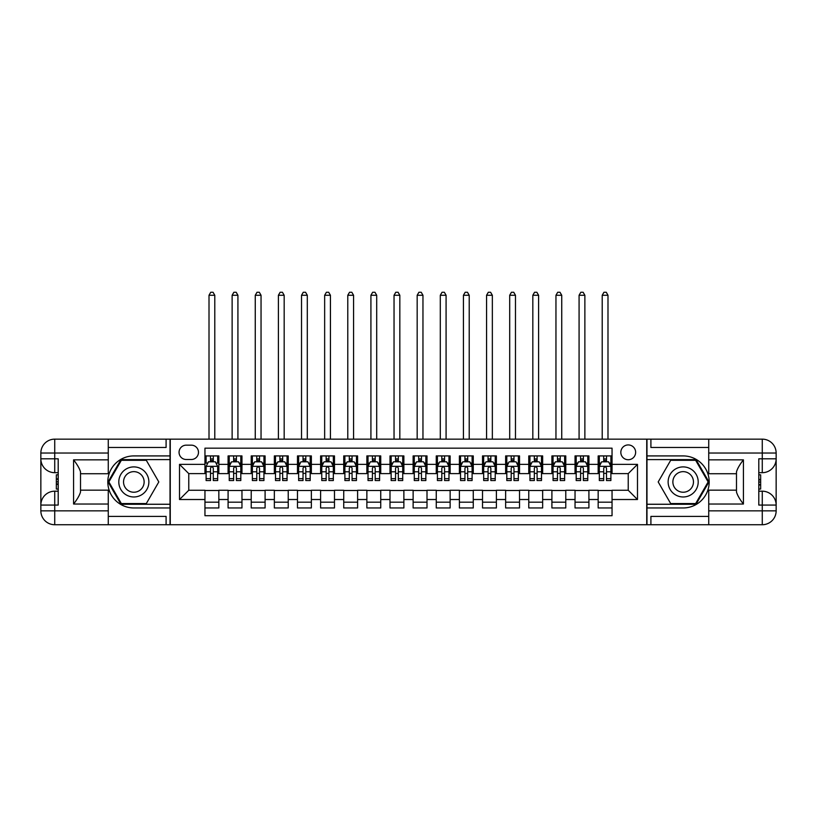 <?xml version="1.0" encoding="UTF-8"?>
<svg xmlns="http://www.w3.org/2000/svg" width="817" height="817" viewBox="0 0 817 817"><rect width="100%" height="100%" fill="white"/><g stroke="black" fill="none" stroke-linecap="round" stroke-linejoin="round"><path stroke-width="1.23" d="M628.232 444.928A7.404 7.404 0 0 0 620.828 452.332A7.404 7.404 0 0 0 628.232 459.736A7.404 7.404 0 0 0 635.636 452.332A7.404 7.404 0 0 0 628.232 444.928M108.273 516.405L166.096 516.405L166.096 524.728L708.727 524.728L708.727 510.85L762.271 510.85L762.271 505.069L758.799 505.069L758.799 458.807L762.271 458.807L762.271 453.026L708.727 453.026L708.727 459.848L743.419 459.848L743.419 504.028C739.722 499.279 737.404 495.265 736.485 492.008L736.485 471.869C737.404 468.611 739.722 464.597 743.419 459.848M612.045 455.917L598.167 455.917L598.167 464.362L588.914 464.362L588.914 473.615L598.167 473.615L598.167 464.362M588.914 464.362L588.914 455.917L575.035 455.917L575.035 464.362L565.783 464.362L565.783 473.615L575.035 473.615L575.035 464.362M565.783 464.362L565.783 455.917L551.904 455.917L551.904 464.362L542.651 464.362L542.651 473.615L551.904 473.615L551.904 464.362M542.651 464.362L542.651 455.917L528.773 455.917L528.773 464.362L519.52 464.362L519.52 473.615L528.773 473.615L528.773 464.362M519.52 464.362L519.52 455.917L505.641 455.917L505.641 464.362L496.389 464.362L496.389 473.615L505.641 473.615L505.641 464.362M496.389 464.362L496.389 455.917L482.52 455.917L482.52 464.362L473.268 464.362L473.268 473.615L482.52 473.615L482.52 464.362M473.268 464.362L473.268 455.917L459.389 455.917L459.389 464.362L450.136 464.362L450.136 473.615L459.389 473.615L459.389 464.362M450.136 464.362L450.136 455.917L436.258 455.917L436.258 464.362L427.005 464.362L427.005 473.615L436.258 473.615L436.258 464.362M427.005 464.362L427.005 455.917L413.126 455.917L413.126 464.362L403.874 464.362L403.874 473.615L413.126 473.615L413.126 464.362M403.874 464.362L403.874 455.917L389.995 455.917L389.995 464.362L380.742 464.362L380.742 473.615L389.995 473.615L389.995 464.362M380.742 464.362L380.742 455.917L366.864 455.917L366.864 464.362L357.611 464.362L357.611 473.615L366.864 473.615L366.864 464.362M357.611 464.362L357.611 455.917L343.732 455.917L343.732 464.362L334.48 464.362L334.48 473.615L343.732 473.615L343.732 464.362M334.48 464.362L334.48 455.917L320.611 455.917L320.611 464.362L311.359 464.362L311.359 473.615L320.611 473.615L320.611 464.362M311.359 464.362L311.359 455.917L297.48 455.917L297.48 464.362L288.227 464.362L288.227 473.615L297.48 473.615L297.48 464.362M288.227 464.362L288.227 455.917L274.349 455.917L274.349 464.362L265.096 464.362L265.096 473.615L274.349 473.615L274.349 464.362M265.096 464.362L265.096 455.917L251.217 455.917L251.217 464.362L241.965 464.362L241.965 473.615L251.217 473.615L251.217 464.362M241.965 464.362L241.965 455.917L228.086 455.917L228.086 473.615L218.833 473.615L218.833 455.917L204.955 455.917M204.955 507.96L218.833 507.96L218.833 490.261L228.086 490.261L228.086 507.96L241.965 507.96L241.965 490.261L251.217 490.261L251.217 499.514L241.965 499.514M251.217 499.514L251.217 507.96L265.096 507.96L265.096 490.261L274.349 490.261L274.349 499.514L265.096 499.514M274.349 499.514L274.349 507.96L288.227 507.96L288.227 490.261L297.48 490.261L297.48 499.514L288.227 499.514M297.48 499.514L297.48 507.96L311.359 507.96L311.359 490.261L320.611 490.261L320.611 499.514L311.359 499.514M320.611 499.514L320.611 507.96L334.48 507.96L334.48 490.261L343.732 490.261L343.732 499.514L334.48 499.514M343.732 499.514L343.732 507.96L357.611 507.96L357.611 490.261L366.864 490.261L366.864 499.514L357.611 499.514M366.864 499.514L366.864 507.96L380.742 507.96L380.742 490.261L389.995 490.261L389.995 499.514L380.742 499.514M389.995 499.514L389.995 507.96L403.874 507.96L403.874 490.261L413.126 490.261L413.126 499.514L403.874 499.514M413.126 499.514L413.126 507.96L427.005 507.96L427.005 490.261L436.258 490.261L436.258 499.514L427.005 499.514M436.258 499.514L436.258 507.96L450.136 507.96L450.136 490.261L459.389 490.261L459.389 499.514L450.136 499.514M459.389 499.514L459.389 507.96L473.268 507.96L473.268 490.261L482.52 490.261L482.52 499.514L473.268 499.514M482.52 499.514L482.52 507.96L496.389 507.96L496.389 490.261L505.641 490.261L505.641 499.514L496.389 499.514M505.641 499.514L505.641 507.96L519.52 507.96L519.52 490.261L528.773 490.261L528.773 499.514L519.52 499.514M528.773 499.514L528.773 507.96L542.651 507.96L542.651 490.261L551.904 490.261L551.904 499.514L542.651 499.514M551.904 499.514L551.904 507.96L565.783 507.96L565.783 490.261L575.035 490.261L575.035 499.514L565.783 499.514M575.035 499.514L575.035 507.96L588.914 507.96L588.914 490.261L598.167 490.261L598.167 499.514L588.914 499.514M186.225 459.501L191.311 459.501A7.169 7.169 0 0 0 198.48 452.332A7.169 7.169 0 0 0 191.311 445.163L186.225 445.163A7.169 7.169 0 0 0 179.056 452.332A7.169 7.169 0 0 0 186.225 459.501M708.727 447.471L650.904 447.471L650.904 439.148L646.737 439.148L646.737 524.728M646.737 439.148L108.273 439.148L108.273 453.026L54.729 453.026L54.729 458.807L58.201 458.807L58.201 505.069L54.729 505.069L54.729 510.85L108.273 510.85L108.273 504.028L73.581 504.028L73.581 459.848C77.278 464.597 79.596 468.611 80.515 471.869L80.515 492.008C79.596 495.265 77.278 499.279 73.581 504.028M170.263 524.728L170.263 439.148M612.045 464.362L612.045 448.165L204.955 448.165L204.955 473.615L188.768 473.615L188.768 490.261L204.955 490.261L204.955 515.711L612.045 515.711L612.045 490.261L628.232 490.261L628.232 473.615L612.045 473.615L612.045 464.362L637.485 464.362L637.485 499.514L612.045 499.514M204.955 499.514L179.515 499.514L179.515 464.362L204.955 464.362M598.167 499.514L598.167 507.96L612.045 507.96M204.955 461.697L206.109 461.697M210.51 461.697L213.288 461.697M217.679 461.697L218.833 461.697M204.955 473.38L206.109 473.38M210.51 473.38L213.288 473.38M217.679 473.38L218.833 473.38M204.955 490.496L218.833 490.496M204.955 502.179L218.833 502.179M228.086 473.38L229.24 473.38M233.642 473.38L236.409 473.38M240.811 473.38L241.965 473.38M228.086 461.697L229.24 461.697M233.642 461.697L236.409 461.697M240.811 461.697L241.965 461.697M228.086 490.496L241.965 490.496M228.086 502.179L241.965 502.179M251.217 490.496L265.096 490.496M251.217 502.179L265.096 502.179M251.217 461.697L252.371 461.697M256.763 461.697L259.54 461.697M263.942 461.697L265.096 461.697M251.217 473.38L252.371 473.38M256.763 473.38L259.54 473.38M263.942 473.38L265.096 473.38M274.349 490.496L288.227 490.496M274.349 502.179L288.227 502.179M274.349 461.697L275.503 461.697M279.894 461.697L282.672 461.697M287.063 461.697L288.227 461.697M274.349 473.38L275.503 473.38M279.894 473.38L282.672 473.38M287.063 473.38L288.227 473.38M297.48 490.496L311.359 490.496M297.48 502.179L311.359 502.179M297.48 461.697L298.634 461.697M303.025 461.697L305.803 461.697M310.194 461.697L311.359 461.697M297.48 473.38L298.634 473.38M303.025 473.38L305.803 473.38M310.194 473.38L311.359 473.38M320.611 490.496L334.48 490.496M320.611 502.179L334.48 502.179M320.611 461.697L321.765 461.697M326.157 461.697L328.934 461.697M333.326 461.697L334.48 461.697M320.611 473.38L321.765 473.38M326.157 473.38L328.934 473.38M333.326 473.38L334.48 473.38M343.732 490.496L357.611 490.496M343.732 502.179L357.611 502.179M343.732 461.697L344.897 461.697M349.288 461.697L352.066 461.697M356.457 461.697L357.611 461.697M343.732 473.38L344.897 473.38M349.288 473.38L352.066 473.38M356.457 473.38L357.611 473.38M366.864 490.496L380.742 490.496M366.864 502.179L380.742 502.179M366.864 461.697L368.018 461.697M372.419 461.697L375.197 461.697M379.588 461.697L380.742 461.697M366.864 473.38L368.018 473.38M372.419 473.38L375.197 473.38M379.588 473.38L380.742 473.38M389.995 490.496L403.874 490.496M389.995 502.179L403.874 502.179M389.995 461.697L391.149 461.697M395.551 461.697L398.318 461.697M402.72 461.697L403.874 461.697M389.995 473.38L391.149 473.38M395.551 473.38L398.318 473.38M402.72 473.38L403.874 473.38M413.126 490.496L427.005 490.496M413.126 502.179L427.005 502.179M413.126 461.697L414.28 461.697M418.682 461.697L421.449 461.697M425.851 461.697L427.005 461.697M413.126 473.38L414.28 473.38M418.682 473.38L421.449 473.38M425.851 473.38L427.005 473.38M436.258 490.496L450.136 490.496M436.258 502.179L450.136 502.179M436.258 461.697L437.412 461.697M441.803 461.697L444.581 461.697M448.982 461.697L450.136 461.697M436.258 473.38L437.412 473.38M441.803 473.38L444.581 473.38M448.982 473.38L450.136 473.38M459.389 490.496L473.268 490.496M459.389 502.179L473.268 502.179M459.389 461.697L460.543 461.697M464.934 461.697L467.712 461.697M472.103 461.697L473.268 461.697M459.389 473.38L460.543 473.38M464.934 473.38L467.712 473.38M472.103 473.38L473.268 473.38M482.52 490.496L496.389 490.496M482.52 502.179L496.389 502.179M482.52 461.697L483.674 461.697M488.066 461.697L490.843 461.697M495.235 461.697L496.389 461.697M482.52 473.38L483.674 473.38M488.066 473.38L490.843 473.38M495.235 473.38L496.389 473.38M505.641 490.496L519.52 490.496M505.641 502.179L519.52 502.179M505.641 461.697L506.806 461.697M511.197 461.697L513.975 461.697M518.366 461.697L519.52 461.697M505.641 473.38L506.806 473.38M511.197 473.38L513.975 473.38M518.366 473.38L519.52 473.38M528.773 490.496L542.651 490.496M528.773 502.179L542.651 502.179M528.773 461.697L529.937 461.697M534.328 461.697L537.106 461.697M541.497 461.697L542.651 461.697M528.773 473.38L529.937 473.38M534.328 473.38L537.106 473.38M541.497 473.38L542.651 473.38M551.904 490.496L565.783 490.496M551.904 502.179L565.783 502.179M551.904 461.697L553.058 461.697M557.46 461.697L560.237 461.697M564.629 461.697L565.783 461.697M551.904 473.38L553.058 473.38M557.46 473.38L560.237 473.38M564.629 473.38L565.783 473.38M575.035 490.496L588.914 490.496M575.035 502.179L588.914 502.179M575.035 461.697L576.189 461.697M580.591 461.697L583.358 461.697M587.76 461.697L588.914 461.697M575.035 473.38L576.189 473.38M580.591 473.38L583.358 473.38M587.76 473.38L588.914 473.38M598.167 490.496L612.045 490.496M598.167 502.179L612.045 502.179M598.167 461.697L599.321 461.697M603.712 461.697L606.49 461.697M610.891 461.697L612.045 461.697M598.167 473.38L599.321 473.38M603.712 473.38L606.49 473.38M610.891 473.38L612.045 473.38M188.768 473.615L179.515 464.362M188.768 490.261L179.515 499.514M637.485 464.362L628.232 473.615M637.485 499.514L628.232 490.261M213.288 455.917L213.288 461.819L213.288 458.919L210.51 458.919M217.679 478.66L213.288 478.66L213.288 480.549L217.679 480.549L217.679 466.436L215.361 461.819L208.427 461.819L206.109 466.436L206.109 480.549L210.51 480.549L210.51 478.66L206.109 478.66M207.794 463.086L206.109 463.086L206.109 455.917M206.109 463.137L206.109 458.919M217.679 463.137L217.679 458.919M216.005 463.086L217.679 463.086L217.679 455.917M210.51 461.819L210.51 455.917M213.288 478.66L213.288 468.172C212.359 466.395 211.429 466.395 210.51 468.172L210.51 475.974M206.109 471.797L210.51 471.797L210.51 478.66M214.789 439.148L214.789 295.274L209.009 295.274L209.009 439.148M209.009 295.274L210.735 292.272L213.053 292.272L214.789 295.274M141.351 468.917A15.033 15.033 0 0 0 120.814 474.422A15.033 15.033 0 0 0 126.318 494.959A15.033 15.033 0 0 0 146.856 489.454A15.033 15.033 0 0 0 141.351 468.917M138.982 473.023A10.294 10.294 0 0 0 124.919 476.791A10.294 10.294 0 0 0 128.688 490.854A10.294 10.294 0 0 0 142.75 487.085A10.294 10.294 0 0 0 138.982 473.023M146.314 503.568L121.345 503.568L108.865 481.938L121.345 460.308L146.314 460.308L158.804 481.938L146.314 503.568M690.682 468.917A15.033 15.033 0 0 0 670.144 474.422A15.033 15.033 0 0 0 675.649 494.959A15.033 15.033 0 0 0 696.186 489.454A15.033 15.033 0 0 0 690.682 468.917M688.312 473.023A10.294 10.294 0 0 0 674.25 476.791A10.294 10.294 0 0 0 678.018 490.854A10.294 10.294 0 0 0 692.081 487.085A10.294 10.294 0 0 0 688.312 473.023M695.655 503.568L670.686 503.568L658.196 481.938L670.686 460.308L695.655 460.308L708.135 481.938L695.655 503.568M170.028 439.148L170.028 455.917L133.835 455.917A26.021 26.021 0 0 0 107.813 481.938A26.021 26.021 0 0 0 133.835 507.96L170.028 507.96L170.028 524.728M73.581 459.848L108.273 459.848L108.273 453.026M108.273 459.848L108.273 473.727L80.515 473.727M108.273 510.85L108.273 524.728L54.729 524.728A13.879 13.879 0 0 1 40.85 510.85L40.85 453.026A13.879 13.879 0 0 1 54.729 439.148L108.273 439.148M170.028 455.917L170.028 459.614L120.947 459.614L108.058 481.938L120.947 504.263L170.028 504.263L170.028 459.614M170.028 504.263L170.028 507.96M80.515 490.149L108.273 490.149L108.273 504.028M166.096 524.728L108.273 524.728M40.85 505.069A13.879 13.879 0 0 1 54.729 491.191A13.879 13.879 0 0 0 40.85 505.069L54.729 505.069L54.729 491.191L58.201 491.191M58.201 472.686L54.729 472.686L54.729 458.807L40.85 458.807A13.879 13.879 0 0 0 54.729 472.686A13.879 13.879 0 0 1 40.85 458.807M166.096 439.148L166.096 447.471L108.273 447.471M58.201 474.82L56.342 474.82L56.342 483.981L58.201 483.981M56.342 481.826L58.201 481.826M56.342 479.273L58.201 479.273M56.342 478.854L58.201 478.854M56.342 483.981L56.342 489.056L58.201 489.056M56.342 484.43L58.201 484.43M646.972 524.728L646.972 507.96L683.165 507.96A26.021 26.021 0 0 0 709.187 481.938A26.021 26.021 0 0 0 683.165 455.917L646.972 455.917L646.972 439.148M743.419 504.028L708.727 504.028L708.727 510.85M708.727 504.028L708.727 490.149L736.485 490.149M708.727 453.026L708.727 439.148L762.271 439.148A13.879 13.879 0 0 1 776.15 453.026L776.15 510.85A13.879 13.879 0 0 1 762.271 524.728L708.727 524.728M646.972 507.96L646.972 504.263L696.053 504.263L708.942 481.938L696.053 459.614L646.972 459.614L646.972 504.263M646.972 459.614L646.972 455.917M736.485 473.727L708.727 473.727L708.727 459.848M650.904 439.148L708.727 439.148M776.15 458.807A13.879 13.879 0 0 1 762.271 472.686A13.879 13.879 0 0 0 776.15 458.807L762.271 458.807L762.271 472.686L758.799 472.686M758.799 491.191L762.271 491.191L762.271 505.069L776.15 505.069A13.879 13.879 0 0 0 762.271 491.191A13.879 13.879 0 0 1 776.15 505.069M650.904 524.728L650.904 516.405L708.727 516.405M758.799 489.056L760.658 489.056L760.658 479.896L758.799 479.896M760.658 482.05L758.799 482.05M760.658 484.604L758.799 484.604M760.658 485.022L758.799 485.022M760.658 479.896L760.658 474.82L758.799 474.82M760.658 479.436L758.799 479.436M236.409 458.919L233.642 458.919M240.811 478.66L236.409 478.66L236.409 480.549L240.811 480.549L240.811 466.436L238.493 461.819L231.558 461.819L229.24 466.436L229.24 480.549L233.642 480.549L233.642 478.66L229.24 478.66M229.24 466.436L229.24 455.917M240.811 466.436L240.811 455.917M233.642 461.819L233.642 455.917M236.409 455.917L236.409 461.819M236.409 478.66L236.409 468.172C235.49 466.395 234.561 466.395 233.642 468.172L233.642 478.66M237.921 439.148L237.921 295.274L232.13 295.274L232.13 439.148M232.13 295.274L233.866 292.272L236.184 292.272L237.921 295.274M259.54 458.919L256.763 458.919M263.942 478.66L259.54 478.66L259.54 480.549L263.942 480.549L263.942 466.436L261.624 461.819L254.69 461.819L252.371 466.436L252.371 480.549L256.763 480.549L256.763 478.66L252.371 478.66M252.371 466.436L252.371 455.917M263.942 466.436L263.942 455.917M256.763 461.819L256.763 455.917M259.54 455.917L259.54 461.819M259.54 478.66L259.54 468.172C258.621 466.395 257.692 466.395 256.763 468.172L256.763 478.66M261.042 439.148L261.042 295.274L255.261 295.274L255.261 439.148M255.261 295.274L256.998 292.272L259.316 292.272L261.042 295.274M282.672 458.919L279.894 458.919M287.063 478.66L282.672 478.66L282.672 480.549L287.063 480.549L287.063 466.436L284.755 461.819L277.821 461.819L275.503 466.436L275.503 480.549L279.894 480.549L279.894 478.66L275.503 478.66M275.503 466.436L275.503 455.917M287.063 466.436L287.063 455.917M279.894 461.819L279.894 455.917M282.672 455.917L282.672 461.819M282.672 478.66L282.672 468.172C281.753 466.395 280.823 466.395 279.894 468.172L279.894 478.66M284.173 439.148L284.173 295.274L278.393 295.274L278.393 439.148M278.393 295.274L280.129 292.272L282.437 292.272L284.173 295.274M305.803 458.919L303.025 458.919M310.194 478.66L305.803 478.66L305.803 480.549L310.194 480.549L310.194 466.436L307.886 461.819L300.942 461.819L298.634 466.436L298.634 480.549L303.025 480.549L303.025 478.66L298.634 478.66M298.634 466.436L298.634 455.917M310.194 466.436L310.194 455.917M303.025 461.819L303.025 455.917M305.803 455.917L305.803 461.819M305.803 478.66L305.803 468.172C304.884 466.395 303.955 466.395 303.025 468.172L303.025 478.66M307.304 439.148L307.304 295.274L301.524 295.274L301.524 439.148M301.524 295.274L303.26 292.272L305.568 292.272L307.304 295.274M328.934 458.919L326.157 458.919M333.326 478.66L328.934 478.66L328.934 480.549L333.326 480.549L333.326 466.436L331.018 461.819L324.073 461.819L321.765 466.436L321.765 480.549L326.157 480.549L326.157 478.66L321.765 478.66M321.765 466.436L321.765 455.917M333.326 466.436L333.326 455.917M326.157 461.819L326.157 455.917M328.934 455.917L328.934 461.819M328.934 478.66L328.934 468.172C328.005 466.395 327.086 466.395 326.157 468.172L326.157 478.66M330.436 439.148L330.436 295.274L324.655 295.274L324.655 439.148M324.655 295.274L326.392 292.272L328.7 292.272L330.436 295.274M352.066 458.919L349.288 458.919M356.457 478.66L352.066 478.66L352.066 480.549L356.457 480.549L356.457 466.436L354.149 461.819L347.205 461.819L344.897 466.436L344.897 480.549L349.288 480.549L349.288 478.66L344.897 478.66M344.897 466.436L344.897 455.917M356.457 466.436L356.457 455.917M349.288 461.819L349.288 455.917M352.066 455.917L352.066 461.819M352.066 478.66L352.066 468.172C351.136 466.395 350.217 466.395 349.288 468.172L349.288 478.66M353.567 439.148L353.567 295.274L347.787 295.274L347.787 439.148M347.787 295.274L349.523 292.272L351.831 292.272L353.567 295.274M375.197 458.919L372.419 458.919M379.588 478.66L375.197 478.66L375.197 480.549L379.588 480.549L379.588 466.436L377.27 461.819L370.336 461.819L368.018 466.436L368.018 480.549L372.419 480.549L372.419 478.66L368.018 478.66M368.018 466.436L368.018 455.917M379.588 466.436L379.588 455.917M372.419 461.819L372.419 455.917M375.197 455.917L375.197 461.819M375.197 478.66L375.197 468.172C374.268 466.395 373.349 466.395 372.419 468.172L372.419 478.66M376.698 439.148L376.698 295.274L370.918 295.274L370.918 439.148M370.918 295.274L372.644 292.272L374.962 292.272L376.698 295.274M398.318 458.919L395.551 458.919M402.72 478.66L398.318 478.66L398.318 480.549L402.72 480.549L402.72 466.436L400.401 461.819L393.467 461.819L391.149 466.436L391.149 480.549L395.551 480.549L395.551 478.66L391.149 478.66M391.149 466.436L391.149 455.917M402.72 466.436L402.72 455.917M395.551 461.819L395.551 455.917M398.318 455.917L398.318 461.819M398.318 478.66L398.318 468.172C397.399 466.395 396.47 466.395 395.551 468.172L395.551 478.66M399.83 439.148L399.83 295.274L394.039 295.274L394.039 439.148M394.039 295.274L395.775 292.272L398.093 292.272L399.83 295.274M421.449 458.919L418.682 458.919M425.851 478.66L421.449 478.66L421.449 480.549L425.851 480.549L425.851 466.436L423.533 461.819L416.599 461.819L414.28 466.436L414.28 480.549L418.682 480.549L418.682 478.66L414.28 478.66M414.28 466.436L414.28 455.917M425.851 466.436L425.851 455.917M418.682 461.819L418.682 455.917M421.449 455.917L421.449 461.819M421.449 478.66L421.449 468.172C420.53 466.395 419.601 466.395 418.682 468.172L418.682 478.66M422.961 439.148L422.961 295.274L417.17 295.274L417.17 439.148M417.17 295.274L418.907 292.272L421.225 292.272L422.961 295.274M444.581 458.919L441.803 458.919M448.982 478.66L444.581 478.66L444.581 480.549L448.982 480.549L448.982 466.436L446.664 461.819L439.73 461.819L437.412 466.436L437.412 480.549L441.803 480.549L441.803 478.66L437.412 478.66M437.412 466.436L437.412 455.917M448.982 466.436L448.982 455.917M441.803 461.819L441.803 455.917M444.581 455.917L444.581 461.819M444.581 478.66L444.581 468.172C443.662 466.395 442.732 466.395 441.803 468.172L441.803 478.66M446.082 439.148L446.082 295.274L440.302 295.274L440.302 439.148M440.302 295.274L442.038 292.272L444.356 292.272L446.082 295.274M467.712 458.919L464.934 458.919M472.103 478.66L467.712 478.66L467.712 480.549L472.103 480.549L472.103 466.436L469.795 461.819L462.851 461.819L460.543 466.436L460.543 480.549L464.934 480.549L464.934 478.66L460.543 478.66M460.543 466.436L460.543 455.917M472.103 466.436L472.103 455.917M464.934 461.819L464.934 455.917M467.712 455.917L467.712 461.819M467.712 478.66L467.712 468.172C466.793 466.395 465.864 466.395 464.934 468.172L464.934 478.66M469.213 439.148L469.213 295.274L463.433 295.274L463.433 439.148M463.433 295.274L465.169 292.272L467.477 292.272L469.213 295.274M490.843 458.919L488.066 458.919M495.235 478.66L490.843 478.66L490.843 480.549L495.235 480.549L495.235 466.436L492.927 461.819L485.982 461.819L483.674 466.436L483.674 480.549L488.066 480.549L488.066 478.66L483.674 478.66M483.674 466.436L483.674 455.917M495.235 466.436L495.235 455.917M488.066 461.819L488.066 455.917M490.843 455.917L490.843 461.819M490.843 478.66L490.843 468.172C489.914 466.395 488.995 466.395 488.066 468.172L488.066 478.66M492.345 439.148L492.345 295.274L486.564 295.274L486.564 439.148M486.564 295.274L488.3 292.272L490.608 292.272L492.345 295.274M513.975 458.919L511.197 458.919M518.366 478.66L513.975 478.66L513.975 480.549L518.366 480.549L518.366 466.436L516.058 461.819L509.114 461.819L506.806 466.436L506.806 480.549L511.197 480.549L511.197 478.66L506.806 478.66M506.806 466.436L506.806 455.917M518.366 466.436L518.366 455.917M511.197 461.819L511.197 455.917M513.975 455.917L513.975 461.819M513.975 478.66L513.975 468.172C513.045 466.395 512.126 466.395 511.197 468.172L511.197 478.66M515.476 439.148L515.476 295.274L509.696 295.274L509.696 439.148M509.696 295.274L511.432 292.272L513.74 292.272L515.476 295.274M537.106 458.919L534.328 458.919M541.497 478.66L537.106 478.66L537.106 480.549L541.497 480.549L541.497 466.436L539.179 461.819L532.245 461.819L529.937 466.436L529.937 480.549L534.328 480.549L534.328 478.66L529.937 478.66M529.937 466.436L529.937 455.917M541.497 466.436L541.497 455.917M534.328 461.819L534.328 455.917M537.106 455.917L537.106 461.819M537.106 478.66L537.106 468.172C536.177 466.395 535.258 466.395 534.328 468.172L534.328 478.66M538.607 439.148L538.607 295.274L532.827 295.274L532.827 439.148M532.827 295.274L534.563 292.272L536.871 292.272L538.607 295.274M560.237 458.919L557.46 458.919M564.629 478.66L560.237 478.66L560.237 480.549L564.629 480.549L564.629 466.436L562.31 461.819L555.376 461.819L553.058 466.436L553.058 480.549L557.46 480.549L557.46 478.66L553.058 478.66M553.058 466.436L553.058 455.917M564.629 466.436L564.629 455.917M557.46 461.819L557.46 455.917M560.237 455.917L560.237 461.819M560.237 478.66L560.237 468.172C559.308 466.395 558.379 466.395 557.46 468.172L557.46 478.66M561.739 439.148L561.739 295.274L555.958 295.274L555.958 439.148M555.958 295.274L557.684 292.272L560.002 292.272L561.739 295.274M583.358 458.919L580.591 458.919M587.76 478.66L583.358 478.66L583.358 480.549L587.76 480.549L587.76 466.436L585.442 461.819L578.507 461.819L576.189 466.436L576.189 480.549L580.591 480.549L580.591 478.66L576.189 478.66M576.189 466.436L576.189 455.917M587.76 466.436L587.76 455.917M580.591 461.819L580.591 455.917M583.358 455.917L583.358 461.819M583.358 478.66L583.358 468.172C582.439 466.395 581.51 466.395 580.591 468.172L580.591 478.66M584.87 439.148L584.87 295.274L579.079 295.274L579.079 439.148M579.079 295.274L580.816 292.272L583.134 292.272L584.87 295.274M606.49 458.919L603.712 458.919M610.891 478.66L606.49 478.66L606.49 480.549L610.891 480.549L610.891 466.436L608.573 461.819L601.639 461.819L599.321 466.436L599.321 480.549L603.712 480.549L603.712 478.66L599.321 478.66M599.321 466.436L599.321 455.917M610.891 466.436L610.891 455.917M603.712 461.819L603.712 455.917M606.49 455.917L606.49 461.819M606.49 478.66L606.49 468.172C605.571 466.395 604.641 466.395 603.712 468.172L603.712 478.66M607.991 439.148L607.991 295.274L602.211 295.274L602.211 439.148M602.211 295.274L603.947 292.272L606.265 292.272L607.991 295.274M228.086 499.514L218.833 499.514M228.086 464.362L218.833 464.362M217.618 466.323L206.17 466.323M217.679 471.797L213.288 471.797M213.288 460.4L210.51 460.4M54.729 439.148A13.879 13.879 0 0 0 40.85 453.026L54.729 453.026L54.729 439.148M54.729 524.728L54.729 510.85L40.85 510.85A13.879 13.879 0 0 0 54.729 524.728M762.271 524.728A13.879 13.879 0 0 0 776.15 510.85L762.271 510.85L762.271 524.728M762.271 439.148L762.271 453.026L776.15 453.026A13.879 13.879 0 0 0 762.271 439.148M240.749 466.323L229.301 466.323M229.24 463.086L230.915 463.086M239.136 463.086L240.811 463.086M233.642 471.797L229.24 471.797M240.811 471.797L236.409 471.797M236.409 460.4L233.642 460.4M263.881 466.323L252.433 466.323M252.371 463.086L254.046 463.086M262.257 463.086L263.942 463.086M256.763 471.797L252.371 471.797M263.942 471.797L259.54 471.797M259.54 460.4L256.763 460.4M287.012 466.323L275.564 466.323M275.503 463.086L277.177 463.086M285.388 463.086L287.063 463.086M279.894 471.797L275.503 471.797M287.063 471.797L282.672 471.797M282.672 460.4L279.894 460.4M310.143 466.323L298.695 466.323M298.634 463.086L300.309 463.086M308.52 463.086L310.194 463.086M303.025 471.797L298.634 471.797M310.194 471.797L305.803 471.797M305.803 460.4L303.025 460.4M333.275 466.323L321.816 466.323M321.765 463.086L323.44 463.086M331.651 463.086L333.326 463.086M326.157 471.797L321.765 471.797M333.326 471.797L328.934 471.797M328.934 460.4L326.157 460.4M356.396 466.323L344.948 466.323M344.897 463.086L346.571 463.086M354.782 463.086L356.457 463.086M349.288 471.797L344.897 471.797M356.457 471.797L352.066 471.797M352.066 460.4L349.288 460.4M379.527 466.323L368.079 466.323M368.018 463.086L369.703 463.086M377.914 463.086L379.588 463.086M372.419 471.797L368.018 471.797M379.588 471.797L375.197 471.797M375.197 460.4L372.419 460.4M402.658 466.323L391.21 466.323M391.149 463.086L392.834 463.086M401.045 463.086L402.72 463.086M395.551 471.797L391.149 471.797M402.72 471.797L398.318 471.797M398.318 460.4L395.551 460.4M425.79 466.323L414.342 466.323M414.28 463.086L415.955 463.086M424.166 463.086L425.851 463.086M418.682 471.797L414.28 471.797M425.851 471.797L421.449 471.797M421.449 460.4L418.682 460.4M448.921 466.323L437.473 466.323M437.412 463.086L439.086 463.086M447.297 463.086L448.982 463.086M441.803 471.797L437.412 471.797M448.982 471.797L444.581 471.797M444.581 460.4L441.803 460.4M472.052 466.323L460.604 466.323M460.543 463.086L462.218 463.086M470.429 463.086L472.103 463.086M464.934 471.797L460.543 471.797M472.103 471.797L467.712 471.797M467.712 460.4L464.934 460.4M495.184 466.323L483.725 466.323M483.674 463.086L485.349 463.086M493.56 463.086L495.235 463.086M488.066 471.797L483.674 471.797M495.235 471.797L490.843 471.797M490.843 460.4L488.066 460.4M518.305 466.323L506.857 466.323M506.806 463.086L508.48 463.086M516.691 463.086L518.366 463.086M511.197 471.797L506.806 471.797M518.366 471.797L513.975 471.797M513.975 460.4L511.197 460.4M541.436 466.323L529.988 466.323M529.937 463.086L531.612 463.086M539.823 463.086L541.497 463.086M534.328 471.797L529.937 471.797M541.497 471.797L537.106 471.797M537.106 460.4L534.328 460.4M564.567 466.323L553.119 466.323M553.058 463.086L554.743 463.086M562.954 463.086L564.629 463.086M557.46 471.797L553.058 471.797M564.629 471.797L560.237 471.797M560.237 460.4L557.46 460.4M587.699 466.323L576.251 466.323M576.189 463.086L577.864 463.086M586.085 463.086L587.76 463.086M580.591 471.797L576.189 471.797M587.76 471.797L583.358 471.797M583.358 460.4L580.591 460.4M610.83 466.323L599.382 466.323M599.321 463.086L600.995 463.086M609.206 463.086L610.891 463.086M603.712 471.797L599.321 471.797M610.891 471.797L606.49 471.797M606.49 460.4L603.712 460.4"/></g></svg>
